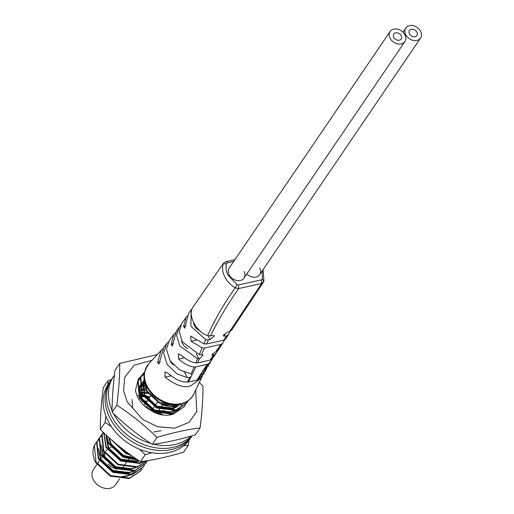 <?xml version="1.0" encoding="UTF-8"?>
<svg xmlns="http://www.w3.org/2000/svg" width="514" height="514" viewBox="0 0 514 514"><rect width="100%" height="100%" fill="white"/><g stroke="black" fill="none" stroke-linecap="round" stroke-linejoin="round"><path stroke-width="0.77" d="M174.882 404.756L159.501 402.539L147.132 391.135L144.742 382.422A22.346 17.168 -145.8 0 1 144.781 381.6M178.531 404.557A22.346 17.168 -145.8 0 1 160.831 404.171L175.184 405.379L177.426 404.672M140.592 470.946L129.342 478.585L110.234 476.112L95.694 462.568C92.025 455.25 92.006 448.806 95.643 443.254L94.403 445.664L96.041 462.06L110.581 475.604L129.689 478.078L140.765 470.689L141.787 468.986M97.095 441.359L95.867 442.92M95.7 443.177A26.375 20.258 -145.8 0 1 96.973 441.61M97.191 441.378A26.375 20.258 -145.8 0 1 98.727 439.978M143.168 467.162L131.912 474.801L112.804 472.327L98.27 458.784L96.632 442.387L99.53 437.857M99.748 437.632L101.277 436.277M99.665 437.575L96.979 441.879L98.617 458.276L113.151 471.813L132.259 474.293L143.342 466.905L144.357 465.202M145.738 463.371L134.488 471.017L115.38 468.543L100.847 454.999L99.208 438.603L102.106 434.073M102.325 433.848L103.571 432.711M102.241 433.79L99.549 438.095L101.194 454.492L115.727 468.029L134.835 470.509L145.918 463.12L146.933 461.418M147.499 460.73L137.065 467.232L117.957 464.752L103.417 451.215L101.778 434.818L103.115 432.268L102.125 434.311L103.764 450.707L118.304 464.245L137.411 466.718L147.415 460.743M145.436 461.064L139.635 463.448L120.533 460.968L105.993 447.431L103.744 432.878M103.924 433.051L106.34 446.917L120.88 460.46L139.981 462.934L144.685 461.174M138.189 460.274L123.103 457.184L108.57 443.646L105.852 434.863M106.302 435.274L108.917 443.132L123.45 456.676L137.482 459.818M131.192 455.468L125.679 453.399L110.851 439.297M145.173 404.242L144.248 403.856M147.081 391.032L142.442 390.467M140.335 390.492L139.461 390.556M145.147 387.209L145.494 387.235M145.34 386.695L145.019 386.682M184.359 406.593L173.102 414.233L154.001 411.759L139.461 398.221L137.823 381.825L139.461 378.824M144.158 374.269L141.067 376.781M140.855 377.013L138.17 381.311L139.808 397.707L154.341 411.251L173.449 413.725L184.532 406.343L185.548 404.634M186.929 402.809L175.679 410.448L156.571 407.975L142.037 394.437L140.399 378.041L141.858 375.297L144.415 372.438M144.466 372.194L142.205 374.783L140.746 377.527L142.384 393.923L156.918 407.467L176.026 409.941L187.109 402.552L188.079 400.933M147.075 461.142L147.248 460.775M112.026 440.299L126.026 452.892L129.753 454.415M119.466 478.964L115.541 484.734A13.409 10.299 -145.8 0 1 110.035 488.3A13.409 10.299 -145.8 0 1 95.52 482.974A13.409 10.299 -145.8 0 1 93.362 469.655L96.85 464.527M110.96 447.366A13.409 10.299 34.2 0 0 108.91 448.253M107.24 449.525A13.409 10.299 34.2 0 0 106.237 450.727A13.409 10.299 34.2 0 0 105.91 451.247M104.978 453.778A13.409 10.299 34.2 0 0 105.723 459.863M108.473 464.136A13.409 10.299 34.2 0 0 116.826 469.192M122.126 469.513A13.409 10.299 34.2 0 0 122.91 469.372M144.691 381.227L144.742 382.422M160.831 404.171L173.976 407.088L184.796 402.815M130.273 475.135L120.706 476.863L126.598 476.292L129.663 475.232M130.961 474.57L135.362 470.785M138.388 460.711L138.369 460.39M98.714 449.602L101.027 459.317L113.196 470.522L129.175 472.507L132.239 471.447M107.195 436.084L106.706 436.399M101.29 445.818L103.597 455.532L115.766 466.738L131.745 468.723L134.809 467.663M106.854 435.782L106.597 436.958M106.437 438.249L108.75 447.957L120.918 459.169L136.897 461.148L138.703 460.602M109.141 437.812L111.32 444.173L123.488 455.378L134.694 457.955M160.843 412.755L158.974 410.095M147.094 401.415L141.446 399.982M165.232 412.53L164.332 410.577M149.67 397.63L145.68 396.474M144.82 396.313L143.721 396.166M143.001 396.095L140.977 396.037M140.373 396.056L139.724 396.101M148.026 392.638L141.626 392.388M141.087 392.465L138.998 392.927M145.912 388.468L142.648 388.873M142.172 388.982L140.521 389.49M140.078 389.663L138.883 390.216M144.993 385.134L142.442 385.963M142.057 386.136L139.975 387.325M139.583 387.607L139.191 387.916M144.736 382.3L139.782 386.187M139.936 387.113L142.005 382.891L140.065 387.749M139.904 389.04L142.217 398.748L154.386 409.954L170.365 411.939L173.43 410.879M177.78 406.484L172.537 408.746L156.558 406.76L144.389 395.555L142.969 381.966L144.344 379.46L143.367 381.375L144.787 394.964L156.956 406.169L172.935 408.155L176.784 406.709M175.884 404.749L159.128 402.976L146.959 391.771L144.697 381.568M174.509 410.705L169.961 412.53L153.982 410.551L141.813 399.339L139.692 388.154M141.601 383.483L144.524 380.482M139.795 386.258L144.614 382.769M139.121 388.243L139.635 387.871M140.033 387.607L142.044 386.554M142.436 386.393L145.083 385.622M132.67 407.467L131.969 399.506M138.87 390.614L140.193 390.055M140.65 389.895L142.249 389.464M142.738 389.361L146.143 389.053M139.069 393.39L139.673 393.249M140.161 393.146L141.311 392.972M141.87 392.914L148.552 393.428M139.917 396.654L140.579 396.628M141.209 396.622L143.438 396.769M144.209 396.872L145.282 397.065M146.227 397.271L149.266 398.221M161.152 406.902L161.968 407.981M163.516 410.403L164.57 412.517M141.825 400.689L146.696 402.006M158.575 410.686L160.541 413.5M135.497 458.501L123.09 455.969L110.921 444.764L108.615 437.356M139.133 460.872L136.493 461.745L120.514 459.76L108.345 448.549L106.225 437.363M135.889 467.483L131.346 469.314L115.367 467.329L103.198 456.124L101.078 444.931M106.629 436.778L107.439 436.309M133.319 471.267L128.77 473.098L112.791 471.113L100.622 459.908L98.502 448.716M393.769 37.342A4.472 3.431 34.2 0 0 397.463 40.188A4.472 3.431 34.2 0 0 401.196 39.025A4.472 3.431 34.2 0 0 401.235 35.691A4.472 3.431 34.2 0 0 397.54 32.845A4.472 3.431 34.2 0 0 393.808 34.001A4.472 3.431 34.2 0 0 393.769 37.342A4.472 3.431 34.2 0 0 397.463 40.188A4.472 3.431 34.2 0 0 401.196 39.025A4.472 3.431 34.2 0 0 401.235 35.691A4.472 3.431 34.2 0 0 397.54 32.845A4.472 3.431 34.2 0 0 393.808 34.001A4.472 3.431 34.2 0 0 393.769 37.342M390.036 38.164A8.937 6.868 -145.8 0 1 390.107 31.489A8.937 6.868 -145.8 0 1 397.579 29.169A8.937 6.868 -145.8 0 1 404.968 34.862A8.937 6.868 -145.8 0 1 404.891 41.544A8.937 6.868 -145.8 0 1 397.425 43.857A8.937 6.868 -145.8 0 1 390.036 38.164M409.446 33.873A4.472 3.431 34.2 0 0 413.134 36.719A4.472 3.431 34.2 0 0 416.873 35.556A4.472 3.431 34.2 0 0 416.905 32.215A4.472 3.431 34.2 0 0 413.211 29.375A4.472 3.431 34.2 0 0 409.478 30.532A4.472 3.431 34.2 0 0 409.446 33.873A4.472 3.431 34.2 0 0 413.134 36.719A4.472 3.431 34.2 0 0 416.873 35.556A4.472 3.431 34.2 0 0 416.905 32.215A4.472 3.431 34.2 0 0 413.211 29.375A4.472 3.431 34.2 0 0 409.478 30.532A4.472 3.431 34.2 0 0 409.446 33.873M405.713 34.695A8.937 6.868 -145.8 0 1 405.784 28.019A8.937 6.868 -145.8 0 1 413.25 25.7A8.937 6.868 -145.8 0 1 420.638 31.393A8.937 6.868 -145.8 0 1 420.568 38.075A8.937 6.868 -145.8 0 1 413.095 40.388A8.937 6.868 -145.8 0 1 405.713 34.695M246.804 273.994A8.937 6.868 34.2 0 0 259.666 274.656A8.937 6.868 34.2 0 0 259.737 267.98M390.107 31.489L229.205 268.077A8.937 6.868 34.2 0 0 229.135 274.752A8.937 6.868 34.2 0 0 236.524 280.445A8.937 6.868 34.2 0 0 243.989 278.125A8.937 6.868 34.2 0 0 244.06 271.45M193.611 322.831A8.937 6.868 34.2 0 0 194.459 325.741A8.937 6.868 34.2 0 0 199.946 330.804M181.545 340.596A8.937 6.868 34.2 0 0 182.393 343.481A8.937 6.868 34.2 0 0 187.854 348.537M170.115 360.77A8.937 6.868 34.2 0 0 170.327 361.226A8.937 6.868 34.2 0 0 173.321 364.811M168.239 342.035L166.729 343.641L163.561 352.688L167.223 364.561L176.919 373.832L187.282 377.623L189.621 377.449L187.327 382.14C181.481 382.275 175.049 379.319 168.039 373.273L165.013 371.898L165.039 377.154C175.801 385.41 184.327 388.308 190.617 385.847L201.527 377.938L202.4 375.933M205.773 370.196L203.583 374.121L197.948 379.788L200.98 374.937L202.208 374.32L205.773 370.196L206.712 368.197M162.636 348.884L161.088 350.439L157.592 362.351L158.929 364.105L163.882 347.123L166.729 343.641M201.732 372.599L203.383 371.269L208.453 363.803L207.187 364.381L201.732 372.599L200.582 374.391L200.98 374.937L200.582 374.391L197.029 380.135L197.948 379.788M187.327 382.14L197.029 380.135M189.621 377.449L191.221 376.46L195.718 366.919L194.176 366.964L191.195 373.967L179.566 369.791L170.089 360.732L166.44 349.122L169.447 340.21L173.873 334.408L171.13 344.277L172.331 346.063L176.508 330.843L180.645 325.42M188.375 382.05L191.221 376.46M212.745 358.168L207.971 366.405L203.383 371.269M207.187 364.381L195.718 366.919M191.195 373.967L192.005 374.597M224.522 339.908L222.588 343.346L220.834 344.399L216.015 351.428L211.813 355.18L213.728 355.489L212.635 353.311M216.015 351.428L217.615 350.548L223.108 342.62M261.465 279.86L238.509 284.942L238.663 288.579L235.161 287.859C224.168 303.414 214.993 319.322 207.63 335.591L210.444 335.912C218.379 319.875 227.786 304.102 238.663 288.579L261.62 283.497L263.836 281.511L262.346 279.083L261.465 279.86L261.62 283.497L229.546 331.684L227.458 332.14L223.095 335.873L225.036 336.227L226.693 335.854L223.725 340.184L225.704 338.803M238.509 284.942L237.102 284.672L227.959 275.016C226.012 271.051 225.537 267.267 226.526 263.65L227.406 262.866A2.679 1.388 -102.5 0 0 225.864 261.671L223.558 263.155L193.168 306.826L223.558 263.162M220.834 344.399L204.495 348.023L202.137 347.869L191.073 341.245L190.662 336.072L203.904 343.808L206.422 344.014L208.446 339.895L210.104 339.529L214.473 335.796L212.533 335.449L210.444 335.912M202.137 347.869L199.284 354.602L201.359 354.673L204.495 348.023M196.187 353.593L198.802 358.791L199.516 358.656L203.171 355.071L201.359 354.673M198.802 358.791L197.594 358.676L195.866 362.884C191.15 362.197 186.299 359.659 181.313 355.264L178.3 353.883L178.576 359.087L184.333 357.808M197.594 358.676L179.791 345.993L176.617 335.404L179.193 327.129M208.446 339.895L205.773 339.632L190.887 326.242L191.144 309.794L192.178 308.991M187.257 316.059L186.004 317.382L183.626 326.441L184.757 328.24L188.542 313.662L191.144 309.794M229.546 331.684L231.39 330.489L263.836 281.511M213.13 355.637L210.091 360.102L211.472 359.427L214.595 354.917L213.728 355.489M226.526 263.65L223.153 263.984A22.423 17.225 34.2 0 0 224.779 276.892A22.423 17.225 34.2 0 0 235.161 287.859L237.102 284.672M194.176 366.964C189.203 366.456 184.006 363.828 178.576 359.087M211.736 360.16L208.453 363.803M210.091 360.102L197.575 362.871L199.516 358.656M211.472 359.427L214.081 356.401L222.588 343.346M195.866 362.884L197.575 362.871M206.422 344.014L223.725 340.184M175.351 332.738L173.873 334.408M199.284 354.602L182.168 341.739L179.27 331.498L181.776 323.486L186.004 317.382M205.773 339.632L203.904 343.808M225.556 339.015L228.589 334.582L230.002 331.543M225.64 338.893L228.479 334.743M214.595 354.917L216.548 352.533M228.589 334.582L226.693 335.854M207.63 335.591C195.962 331.948 187.128 314.388 193.168 306.826M142.095 401.293L141.305 399.706L139.467 386.894M139.763 386.046L140.997 383.714M145.43 383.746L139.814 386.412M140.097 385.918L144.781 383.444M157.483 354.551L119.756 363.398L115.014 370.369C113.041 385.763 112.065 399.693 112.084 412.151L116.832 405.18C131.218 414.47 144.601 425.213 156.988 437.42C172.351 432.775 186.717 429.595 200.081 427.879C202.047 412.485 203.024 398.556 203.004 386.098L199.252 382.352M119.756 363.398C119.775 375.869 118.798 389.792 116.832 405.18M141.453 375.927L138.137 379.319M141.813 375.361L138.285 379.101L135.465 390.422C137.18 398.825 142.301 405.507 150.833 410.468L145.661 406.118M144.203 373.806L141.851 375.336M148.662 408.572A22.346 17.168 -145.8 0 0 153.345 411.585L162.591 414.515M169.671 414.323L178.968 409.362M179.482 408.778L181.821 404.904M112.084 412.151C124.484 424.365 137.868 435.114 152.247 444.398C165.617 442.676 179.984 439.496 195.333 434.857L200.081 427.879M152.17 360.263L134.257 365.133L124.677 377.385L123.598 390.858L127.183 401.832L142.86 419.591L157.58 426.704L174.696 428.201L189.075 422.341L196.811 411.508L195.661 389.843M142.526 401.852A22.346 17.168 -145.8 0 1 141.305 399.706M150.833 410.468A24.582 18.889 34.2 0 0 172.306 414.412M152.247 444.398L156.988 437.42M137.399 395.696L144.325 395.446M145.128 395.568L150.114 396.981M158.845 411.033A22.346 17.168 34.2 0 0 158.563 410.705M146.496 402.301L143.92 401.434M111.339 379.653L107.991 380.701L103.25 387.672C101.277 403.066 100.301 416.995 100.32 429.453L105.062 422.482L111.332 426.562M107.991 380.701L108.011 384.536M105.878 416.064L105.062 422.482M146.657 390.203L146.149 390.107M153.59 432.004L160.978 430.764M169.967 408.656L169.389 407.229M100.32 429.453C112.714 441.667 126.103 452.416 140.476 461.694C153.853 459.979 168.213 456.798 183.569 452.153L188.31 445.182L188.946 440.344M140.476 461.694L145.224 454.723L151.861 452.731M183.716 445.76L188.31 445.182M139.673 449.294L145.224 454.723M114.384 375.207A49.171 37.773 34.2 0 0 113.671 376.209A49.171 37.773 34.2 0 0 112.058 410.326M191.902 435.923A49.171 37.773 -145.8 0 1 150.782 446.807A49.171 37.773 -145.8 0 1 111.352 415.787A49.171 37.773 -145.8 0 1 111.744 379.043L113.671 376.209M113.748 413.854A49.171 37.773 34.2 0 0 150.647 443.409M153.795 444.224A49.171 37.773 34.2 0 0 191.028 436.18M191.587 436.508L189.653 439.348A49.171 37.773 -145.8 0 1 148.565 452.089A49.171 37.773 -145.8 0 1 107.953 420.786A49.171 37.773 -145.8 0 1 108.338 384.042L110.272 381.208A49.171 37.773 34.2 0 0 109.88 417.946A49.171 37.773 34.2 0 0 150.499 449.249A49.171 37.773 34.2 0 0 191.587 436.508A49.171 37.773 34.2 0 0 191.985 435.898M111.03 380.142A49.171 37.773 34.2 0 0 110.272 381.208M173.289 407.255A28.604 21.98 -145.8 0 1 173.61 407.975M173.783 408.392A28.604 21.98 -145.8 0 1 174.047 409.048M174.805 405.032L174.458 405.546M143.226 386.11L142.815 386.714M201.527 377.938L193.984 393.628A27.338 21.003 -145.8 0 1 181.281 403.606A27.338 21.003 -145.8 0 1 147.075 386.02A27.338 21.003 -145.8 0 1 149.266 363.212L161.088 350.439M165.039 377.154L170.944 375.85M160.419 361.721L157.592 362.351M202.208 374.32L201.469 372.843M184.552 372.187L187.282 377.623M225.036 336.227L223.931 334.036M262.191 270.942L262.346 279.083M227.406 262.866L233.697 261.478M208.234 335.803L210.104 339.529M191.073 341.245L196.695 340.005M173.693 343.712L171.13 344.277M186.042 325.908L183.626 326.441M152.048 410.037L152.292 409.677M152.69 409.086L154.271 406.76M154.618 406.246L154.868 405.887M155.267 405.295L157.438 402.102M131.128 455.455L129.753 457.473L131.128 455.455M129.355 458.064L128.905 458.732L129.355 458.064M128.558 459.24L127.183 461.257L128.558 459.24M126.778 461.848L126.328 462.516L126.778 461.848M125.981 463.024L123.752 466.301L125.981 463.024M123.405 466.808L121.516 469.59L123.405 466.808M98.097 439.643L98.444 439.136M100.667 435.859L101.014 435.352M139.288 379.081L139.635 378.574M141.858 375.297L142.205 374.783M140.418 471.203L140.765 470.689M142.995 467.412L143.342 466.905M145.571 463.628L145.918 463.12M184.185 406.85L184.532 406.336M186.762 403.066L187.109 402.552M97.197 464.02L99.427 460.743M99.774 460.229L101.997 456.959M102.344 456.445L104.573 453.168M105.897 451.221L106.237 450.727M150.396 396.564L150.711 396.101M144.582 379.107L144.177 379.698M157.335 412.511L157.689 411.99L157.335 412.511M158.094 411.399L159.558 409.24L158.094 411.399M159.905 408.726L162.482 404.942L159.905 408.726M144.942 404.582L145.25 404.132L144.942 404.582M145.648 403.541L147.171 401.305L145.648 403.541M147.518 400.798L147.826 400.348L147.518 400.798M243.989 278.125L404.891 41.544M402.97 32.151L405.784 28.019M259.666 274.656L420.568 38.075M149.266 363.212C143.2 371.648 142.372 379.544 146.779 386.907C152.093 396.532 160.259 402.385 171.265 404.46C177.696 405.655 188.413 404.486 193.984 393.628M263.104 269.599L263.952 281.248M234.93 259.66L225.864 261.671"/></g></svg>
